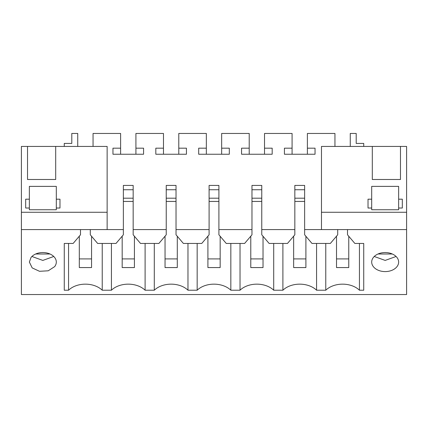 <?xml version="1.0" encoding="UTF-8"?>
<svg xmlns="http://www.w3.org/2000/svg" width="428" height="428" viewBox="0 0 428 428"><rect width="100%" height="100%" fill="white"/><g stroke="black" fill="none" stroke-linecap="round" stroke-linejoin="round"><path stroke-width="0.64" d="M54.656 266.633A13.471 9.528 180 0 0 56.309 262.064A13.471 9.528 180 0 0 46.165 252.836A13.471 9.528 180 0 0 31.009 257.501L29.366 262.064L32.196 267.912L39.499 271.299L48.209 270.801L54.656 266.633M29.361 199.191L29.361 209.757L56.309 209.757L56.309 208.024L59.979 208.024L59.979 199.191L56.309 199.191L56.309 186.373L29.361 186.373L29.361 199.191L25.685 199.191L25.685 208.024L25.685 199.191M31.918 256.479L42.832 260.422L53.746 256.479M359.44 243.446L359.44 290.216A20.822 14.723 0 0 0 325.767 290.216L316.576 290.216A20.822 14.723 0 0 0 282.897 290.216L273.706 290.216A20.822 14.723 0 0 0 240.028 290.216L230.836 290.216A20.822 14.723 0 0 0 197.164 290.216L187.972 290.216A20.822 14.723 0 0 0 154.294 290.216L145.103 290.216A20.822 14.723 0 0 0 111.424 290.216L102.233 290.216A20.822 14.723 0 0 0 68.56 290.216L64.27 290.216L64.27 243.446L73.145 243.446L80.496 234.785L80.496 229.59L107.134 229.59L107.134 146.435L27.526 146.435L27.526 179.493L27.526 146.435L21.4 146.435L21.4 212.267L107.134 212.267M359.44 290.216L363.73 290.216L363.73 243.446L354.855 243.446L347.504 234.785L347.504 229.59L406.6 229.59L406.6 294.544L21.4 294.544L21.4 229.59L80.496 229.59M373.344 266.633A13.471 9.528 0 0 1 371.691 262.064A13.471 9.528 0 0 1 381.835 252.836A13.471 9.528 0 0 1 396.991 257.501A13.471 9.528 0 0 1 398.639 262.064A13.471 9.528 0 0 1 388.501 271.299A13.471 9.528 0 0 1 373.344 266.633M55.694 179.493L55.694 146.435L55.694 179.493L27.526 179.493M29.361 208.024L25.685 208.024M49.99 253.997L35.674 253.997M21.4 229.59L21.4 212.267M64.27 290.216L64.27 243.446M68.56 290.216L68.56 243.446M102.233 243.446L102.233 290.216M111.424 290.216L111.424 243.446M56.309 199.191L56.309 208.024M59.979 199.191L59.979 208.024M107.134 229.59L123.366 229.59L123.366 234.785L116.015 243.446L97.643 243.446L90.297 234.785L90.297 229.59M93.053 146.435L93.053 133.456L120.61 133.456L120.61 148.179L112.955 148.179L112.955 154.241L143.573 154.241L143.573 148.179L135.917 148.179L135.917 133.456L163.475 133.456L163.475 148.179L155.824 148.179L155.824 154.241L186.442 154.241L186.442 148.179L178.786 148.179L178.786 133.456L206.344 133.456L206.344 148.179L198.688 148.179L198.688 154.241L229.312 154.241L229.312 148.179L221.656 148.179L221.656 133.456L249.214 133.456L249.214 148.179L241.558 148.179L241.558 154.241L272.176 154.241L272.176 148.179L264.525 148.179L264.525 133.456L292.083 133.456L292.083 148.179L284.427 148.179L284.427 154.241L315.045 154.241L315.045 148.179L307.39 148.179L307.39 133.456L334.947 133.456L334.947 146.435M123.366 229.59L123.366 185.42L133.162 185.42L133.162 229.59L166.235 229.59L166.235 185.42L176.031 185.42L176.031 229.59L209.099 229.59L209.099 185.42L218.901 185.42L218.901 229.59L251.969 229.59L251.969 185.42L261.765 185.42L261.765 229.59L294.839 229.59L294.839 185.42L304.634 185.42L304.634 229.59L321.476 229.59L321.476 146.435L372.307 146.435L372.307 179.493L400.474 179.493L400.474 146.435L406.6 146.435L406.6 229.59M64.27 146.435L64.27 143.417L71.797 143.417L71.797 133.456L77.741 133.456L77.741 146.435M321.476 212.267L406.6 212.267M372.307 179.493L372.307 146.435L400.474 146.435L400.474 179.493M398.639 186.373L398.639 209.757L371.691 209.757L371.691 208.024L368.021 208.024L368.021 199.191L371.691 199.191L371.691 186.373L398.639 186.373L398.639 208.024L402.315 208.024L402.315 199.191L402.315 208.024M398.639 199.191L402.315 199.191M321.476 229.59L347.504 229.59M325.767 290.216L325.767 243.446M316.576 243.446L316.576 290.216M363.73 290.216L363.73 243.446M396.082 256.484L385.168 260.417L374.254 256.479M368.021 199.191L368.021 208.024M371.691 199.191L371.691 208.024M392.326 253.997L378.01 253.997M304.634 229.59L304.634 234.785L311.985 243.446L330.357 243.446L337.703 234.785L337.703 229.59M350.259 146.435L350.259 133.456L356.203 133.456L356.203 143.417L363.73 143.417L363.73 146.435M145.103 243.446L145.103 290.216M154.294 290.216L154.294 243.446M133.162 229.59L133.162 234.785L140.512 243.446L158.884 243.446L166.235 234.785L166.235 229.59M133.162 189.748L123.366 189.748M133.162 198.196L123.366 198.196M123.366 201.438L133.162 201.438M120.61 148.179L120.61 154.241M135.917 148.179L135.917 154.241M143.573 148.179L143.573 154.241M112.955 148.179L112.955 154.241M187.972 243.446L187.972 290.216M197.164 290.216L197.164 243.446M176.031 229.59L176.031 234.785L183.382 243.446L201.754 243.446L209.099 234.785L209.099 229.59M176.031 189.748L166.235 189.748M176.031 198.196L166.235 198.196M166.235 201.438L176.031 201.438M163.475 148.179L163.475 154.241M178.786 148.179L178.786 154.241M186.442 148.179L186.442 154.241M155.824 148.179L155.824 154.241M230.836 243.446L230.836 290.216M240.028 290.216L240.028 243.446M218.901 229.59L218.901 234.785L226.246 243.446L244.618 243.446L251.969 234.785L251.969 229.59M218.901 189.748L209.099 189.748M218.901 198.196L209.099 198.196M209.099 201.438L218.901 201.438M206.344 148.179L206.344 154.241M221.656 148.179L221.656 154.241M229.312 148.179L229.312 154.241M198.688 148.179L198.688 154.241M273.706 243.446L273.706 290.216M282.897 290.216L282.897 243.446M261.765 229.59L261.765 234.785L269.116 243.446L287.488 243.446L294.839 234.785L294.839 229.59M261.765 189.748L251.969 189.748M261.765 198.196L251.969 198.196M251.969 201.438L261.765 201.438M249.214 148.179L249.214 154.241M264.525 148.179L264.525 154.241M272.176 148.179L272.176 154.241M241.558 148.179L241.558 154.241M304.634 189.748L294.839 189.748M304.634 198.196L294.839 198.196M294.839 201.438L304.634 201.438M292.083 148.179L292.083 154.241M307.39 148.179L307.39 154.241M315.045 148.179L315.045 154.241M284.427 148.179L284.427 154.241M79.308 258.908L91.555 258.908L91.555 267.57L79.308 267.57L79.308 236.186M91.555 258.908L91.555 236.272M122.178 258.908L134.424 258.908L134.424 267.57L122.178 267.57L122.178 236.186M134.424 258.908L134.424 236.272M165.042 258.908L177.294 258.908L177.294 267.57L165.042 267.57L165.042 236.186M177.294 258.908L177.294 236.272M207.912 258.908L220.163 258.908L220.163 267.57L207.912 267.57L207.912 236.186M220.163 258.908L220.163 236.272M250.781 258.908L263.027 258.908L263.027 267.57L250.781 267.57L250.781 236.186M263.027 258.908L263.027 236.272M293.651 258.908L305.897 258.908L305.897 267.57L293.651 267.57L293.651 236.186M305.897 258.908L305.897 236.272M336.515 258.908L348.767 258.908L348.767 267.57L336.515 267.57L336.515 236.186M348.767 258.908L348.767 236.272"/></g></svg>
